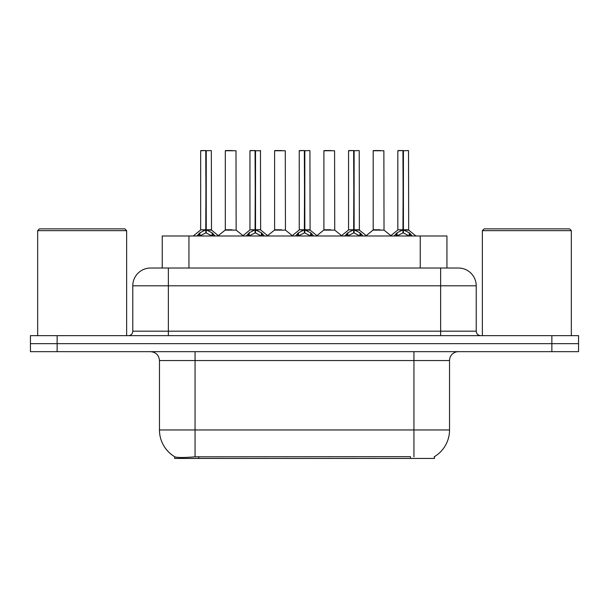 <?xml version="1.0" encoding="UTF-8"?>
<svg xmlns="http://www.w3.org/2000/svg" width="609" height="609" viewBox="0 0 609 609"><rect width="100%" height="100%" fill="white"/><g stroke="black" fill="none" stroke-linecap="round" stroke-linejoin="round"><path stroke-width="0.91" d="M162.238 268.021L162.238 235.987L446.937 235.987L446.937 268.021M434.499 456.613L434.499 458.432L174.684 458.432L174.684 456.72M159.467 429.962L195.055 429.962L195.055 360.558L159.467 360.558L159.467 429.962A31.143 31.143 0 0 0 174.859 456.826C177.166 457.717 183.895 457.717 195.055 456.826L410.382 456.666M434.141 456.826A31.143 31.143 0 0 0 449.533 429.962L449.533 360.558A8.899 8.899 0 0 1 458.432 351.659M57.139 335.643L578.55 335.643L578.55 343.651L30.45 343.651L30.45 351.659L57.139 351.659L57.139 343.651L30.45 343.651L30.45 335.643L57.139 335.643L57.139 343.651L578.55 343.651L578.55 351.659L57.139 351.659M150.842 268.021L458.432 268.021A17.798 17.798 0 0 1 476.223 285.811L476.223 331.189C476.489 333.892 477.974 335.376 480.676 335.643M150.568 268.021A17.798 17.798 0 0 0 132.777 285.811L132.777 331.189A4.446 4.446 0 0 1 128.324 335.643M157.206 268.021L156.802 268.021M196.89 235.987L199.935 232.775L205.766 229.829L205.766 232.935L206.078 150.568L200.841 150.568L205.926 150.568L205.926 229.76L212.069 232.775L215.114 235.987M205.773 150.568L200.666 150.75L200.666 229.76L205.766 229.829M206.238 229.829L206.238 232.935L206.078 229.76L211.338 229.76L206.238 229.768M211.163 150.568L206.238 150.75L206.238 229.76M211.338 150.75L211.506 230.111L206.824 230.111M205.766 150.75L206.078 229.76M205.926 150.568L204.221 150.568M212.054 235.995L206.238 232.935M205.766 232.935L200.795 235.394M231.999 229.76L230.415 229.76M225.307 150.75L235.987 150.75L236.147 230.111L225.147 230.111L230.651 229.76L225.307 229.76L225.307 150.75L235.987 150.75M232.425 150.568L225.49 150.568M246.181 235.987L249.233 232.775L255.064 229.829L255.064 232.935L255.377 150.568L250.132 150.568L255.217 150.568L255.217 229.76L261.36 232.775L264.413 235.987M255.072 150.568L249.956 150.75L249.956 229.76L255.064 229.829M255.529 229.829L255.529 232.935L255.377 229.76L260.637 229.76L260.454 150.568M255.529 229.768L260.629 229.76L256.115 230.111M260.637 150.75L255.529 150.75L255.529 229.76M255.064 150.75L255.377 229.76M255.217 150.568L253.519 150.568M261.345 235.995L255.529 232.935M255.064 232.935L250.093 235.394M295.472 235.987L298.524 232.775L304.355 229.829L304.355 232.935L304.667 150.568L299.43 150.568L304.508 150.568L304.508 229.76L310.651 232.775L313.704 235.987M304.363 150.568L299.247 150.75L299.247 229.76L304.355 229.829M304.82 229.829L304.82 232.935L304.667 229.76L309.928 229.76L304.82 229.768M309.753 150.568L304.82 150.75L304.82 229.76M309.928 150.75L310.088 230.111L305.406 230.111M304.355 150.75L304.667 229.76M304.508 150.568L302.81 150.568M310.643 235.995L304.82 232.935M304.355 232.935L299.384 235.394M344.77 235.987L347.815 232.775L353.646 229.829L353.646 232.935L353.958 150.568L348.721 150.568L353.806 150.568L353.806 229.76L359.949 232.775L362.994 235.987M353.654 150.568L348.546 150.75L348.546 229.76L353.646 229.829M354.118 229.829L354.118 232.935L353.958 229.76L359.219 229.76L354.118 229.768M359.044 150.568L354.118 150.75L354.118 229.76M359.219 150.75L359.386 230.111L354.704 230.111M353.646 150.75L353.958 229.76M353.806 150.568L352.101 150.568M359.934 235.995L354.118 232.935M353.646 232.935L348.675 235.394M394.061 235.987L397.114 232.775L402.945 229.829L402.945 232.935L403.257 150.568L398.012 150.568L403.097 150.568L403.097 229.76L409.24 232.775L412.293 235.987M402.952 150.568L397.837 150.75L397.837 229.76L402.945 229.829M403.409 229.829L403.409 232.935L403.257 229.76L408.517 229.76L403.409 229.768M408.334 150.568L403.409 150.75L403.409 229.76M408.517 150.75L408.677 230.111L403.995 230.111M402.945 150.75L403.257 229.76M403.097 150.568L401.4 150.568M409.225 235.995L403.409 232.935M402.945 232.935L397.974 235.394M281.289 229.76L279.706 229.76M274.606 150.75L285.278 150.75L285.446 230.111L274.438 230.111L279.942 229.76L274.606 229.76L274.606 150.75L285.278 150.75M281.723 150.568L274.781 150.568M330.58 229.76L329.005 229.76M323.897 150.75L334.577 150.75L334.737 230.111L323.737 230.111L329.233 229.76L323.897 229.76L323.897 150.75L334.577 150.75M331.014 150.568L324.072 150.568M379.879 229.76L378.296 229.76M373.188 150.75L383.868 150.75L384.028 230.111L373.028 230.111L378.532 229.76L373.195 229.76L373.188 150.75L383.868 150.75M380.305 150.568L373.37 150.568M37.659 230.651L39.44 228.87L124.853 228.87L126.634 230.651L37.659 230.651L37.659 335.643M126.634 230.651L126.634 335.643M482.366 230.651L484.147 228.87L569.56 228.87L571.341 230.651L482.366 230.651L482.366 335.643M571.341 230.651L571.341 335.643M410.474 458.432L410.474 456.666M198.709 458.432L198.709 456.666M188.935 268.021L188.935 235.987M420.248 268.021L420.248 235.987M413.945 351.659L413.945 360.558L195.055 360.558L195.055 351.659M449.533 360.558L413.945 360.558L413.945 429.962L449.533 429.962M413.945 456.826L413.945 429.962L195.055 429.962L195.055 456.826M551.861 351.659L551.861 335.643M476.223 285.811L132.777 285.811M168.366 335.643L168.366 268.021M132.777 331.189L476.223 331.189M440.634 268.021L440.634 335.643M205.18 230.111L200.666 229.76L205.766 229.768M212.069 232.775L212.069 235.987M212.998 233.59L212.998 235.987M199.935 232.775L199.935 235.987M199.006 233.59L199.006 235.987M254.478 230.111L249.956 229.76L255.064 229.768M261.36 232.775L261.36 235.987M262.296 233.59L262.296 235.987M249.233 232.775L249.233 235.987M248.297 233.59L248.297 235.987M303.769 230.111L299.255 229.76L304.355 229.768M310.651 232.775L310.651 235.987M311.587 233.59L311.587 235.987M298.524 232.775L298.524 235.987M297.588 233.59L297.588 235.987M353.06 230.111L348.546 229.76L353.646 229.768M359.949 232.775L359.949 235.987M360.878 233.59L360.878 235.987M347.815 232.775L347.815 235.987M346.886 233.59L346.886 235.987M402.359 230.111L397.837 229.76L402.945 229.768M409.24 232.775L409.24 235.987M410.177 233.59L410.177 235.987M397.114 232.775L397.114 235.987M396.177 233.59L396.177 235.987M159.467 360.558C158.941 355.154 155.973 352.185 150.568 351.659M200.498 230.111L193.243 235.987M211.506 230.111L218.76 235.987M225.147 230.111L218.327 235.637M236.147 230.111L242.976 235.637M249.797 230.111L242.542 235.987M260.797 230.111L268.051 235.987M299.088 230.111L291.833 235.987M310.088 230.111L317.35 235.987M348.378 230.111L341.124 235.987M359.386 230.111L366.641 235.987M397.677 230.111L390.415 235.987M408.677 230.111L415.932 235.987M274.438 230.111L267.617 235.637M285.446 230.111L292.267 235.637M323.737 230.111L316.916 235.637M334.737 230.111L341.558 235.637M373.028 230.111L366.207 235.637M384.028 230.111L390.856 235.637"/></g></svg>
